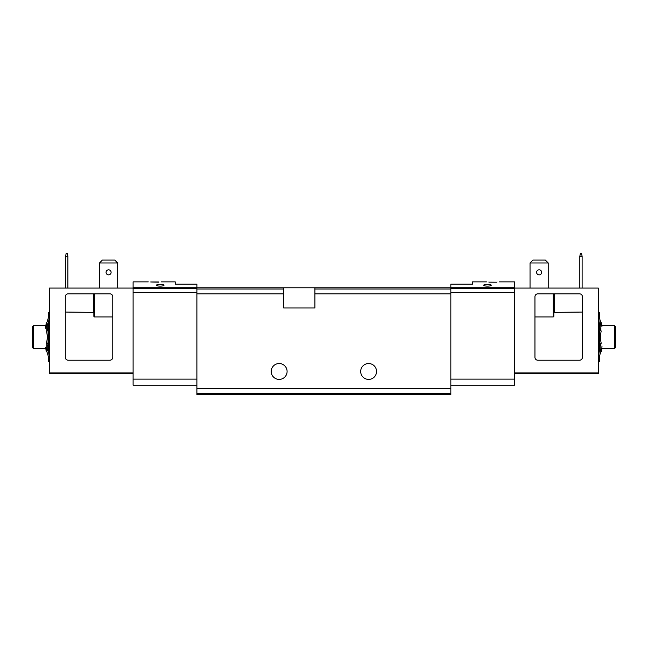 <?xml version="1.0" encoding="UTF-8"?>
<svg xmlns="http://www.w3.org/2000/svg" width="648" height="648" viewBox="0 0 648 648"><rect width="100%" height="100%" fill="white"/><g stroke="black" fill="none" stroke-linecap="round" stroke-linejoin="round"><path stroke-width="0.97" d="M486.462 281.872L472.473 281.872L472.473 284.18L450.83 284.18L450.83 287.785L196.887 287.785L196.887 394.559L450.83 394.559L450.83 393.336L196.887 393.336M360.677 371.466A7.938 7.938 0 0 1 372.584 364.597A7.938 7.938 0 0 1 372.584 378.343A7.938 7.938 0 0 1 360.677 371.466M271.22 371.466A7.938 7.938 0 0 1 283.127 364.597A7.938 7.938 0 0 1 283.127 378.343A7.938 7.938 0 0 1 271.22 371.466M283.743 287.785L283.743 307.986L314.912 307.986L314.912 287.785M450.83 287.785L450.83 393.336M487.474 284.318C485.174 284.359 483.926 284.642 483.724 285.169C483.432 286.424 491.508 286.424 491.225 285.169C491.022 284.642 489.775 284.359 487.474 284.318M499.454 281.872L514.601 281.872L514.601 385.179L450.83 385.179M497 281.977C500.232 281.839 500.232 281.839 497 281.977L497 281.977M496.417 282.212L488.916 282.155L496.417 282.212M488.916 281.977C485.684 281.839 485.684 281.839 488.916 281.977C485.684 281.839 485.684 281.839 488.916 281.977L488.916 282.172M161.247 281.872L175.244 281.872L175.244 284.18L196.887 284.18L196.887 287.785M148.262 281.872L133.107 281.872L133.107 385.179L196.887 385.179M160.234 284.318C162.535 284.359 163.782 284.642 163.984 285.169C164.276 286.424 156.2 286.424 156.484 285.169C156.686 284.642 157.934 284.359 160.234 284.318M158.792 282.172L150.717 281.977C147.477 281.839 147.477 281.839 150.717 281.977L158.792 281.977C162.024 281.839 162.024 281.839 158.792 281.977C162.024 281.839 162.024 281.839 158.792 281.977M33.558 348.673L33.558 325.588L32.4 326.738L32.4 347.522L33.558 348.673L45.968 348.673L45.951 349.523L45.765 347.571M601.943 326.689L601.765 324.737L601.741 325.588L614.442 325.588L614.442 348.673L601.741 348.673L601.538 351.524L600.874 350.738M614.442 325.588L615.6 326.738L615.6 347.522L614.442 348.673M99.492 262.966L102.376 260.083L114.785 260.083L117.669 262.966L99.492 262.966L99.492 288.077M117.669 288.077L117.669 262.966M65.294 357.332A2.884 2.884 0 0 0 68.186 360.215L109.885 360.215A2.884 2.884 0 0 0 112.768 357.332L112.768 296.727A2.884 2.884 0 0 0 109.885 293.844L68.186 293.844A2.884 2.884 0 0 0 65.294 296.727L65.294 357.332M133.107 373.774L49.426 373.774L49.426 288.077L133.107 288.077M93.863 312.393L65.294 312.061M112.768 316.929L94.446 316.929L94.446 293.844M93.863 293.844L93.863 316.37L94.446 316.929M106.061 272.346A2.527 2.527 0 0 1 109.844 270.159A2.527 2.527 0 0 1 109.844 274.533A2.527 2.527 0 0 1 106.061 272.346M65.586 288.077L65.586 256.333L66.161 253.441L67.319 253.441L67.894 256.333L67.894 288.077M65.586 256.333L67.894 256.333M46.478 330.974C47.45 335.081 47.45 339.179 46.478 343.278M48.268 342.897L48.268 331.355L49.426 331.355L48.778 331.12L47.855 328.52L46.834 330.148L48.268 331.355M49.426 312.603L48.268 312.603L48.268 318.111L46.834 322.631L47.855 325.547L47.855 328.52M49.426 342.897L47.75 342.962L46.834 344.112L46.834 351.629L48.268 356.149L48.268 361.657L49.426 361.657M33.558 325.588L45.968 325.588L46.178 322.736L46.834 323.522M48.268 333.663L49.313 333.663L49.426 340.589M49.426 335.227L49.426 339.034M46.834 344.112L47.855 345.74L47.855 348.713L46.834 351.629M46.834 322.631L46.834 330.148M47.855 345.74L48.778 343.14L48.778 353.832L49.426 356.149L47.855 348.713M47.855 325.547L48.778 320.42L48.778 331.12M49.426 318.111L48.778 320.42M49.224 342.897L48.778 343.14M47.75 319.78L48.268 318.111M48.268 340.589L49.313 340.589M48.017 331.355L49.224 331.355M45.951 324.737L45.708 328.236M46.834 350.738L46.178 351.524L45.951 349.523M46.34 351.362L46.834 351.362M46.34 322.898L46.834 322.898M545.332 260.083L548.216 262.966L530.04 262.966L532.923 260.083L545.332 260.083M548.216 262.966L548.216 288.077M530.04 262.966L530.04 288.077M582.414 296.727A2.884 2.884 0 0 0 579.531 293.844L537.832 293.844A2.884 2.884 0 0 0 534.948 296.727L534.948 357.332A2.884 2.884 0 0 0 537.832 360.215L579.531 360.215A2.884 2.884 0 0 0 582.414 357.332L582.414 296.727M534.948 316.929L553.27 316.929L553.846 316.37L553.846 293.844M554.421 293.844L554.421 312.061L553.846 312.393L582.414 312.061M514.601 288.077L598.282 288.077L598.282 373.774L514.601 373.774M536.601 272.346A2.527 2.527 0 0 1 539.128 269.819A2.527 2.527 0 0 1 541.655 272.346A2.527 2.527 0 0 1 539.128 274.874A2.527 2.527 0 0 1 536.601 272.346M579.814 288.077L579.814 256.333L580.397 253.441L581.548 253.441L582.123 256.333L582.123 288.077M582.123 256.333L579.814 256.333M601.231 343.278C600.267 339.179 600.267 335.081 601.231 330.974M598.282 318.111L599.854 325.547L600.874 322.631L599.441 318.111L599.441 312.603L598.282 312.603M600.874 322.631L600.874 330.148L599.441 331.355L599.441 342.897L598.282 342.897L598.938 343.14L599.854 345.74L599.854 348.713L598.282 356.149M598.282 361.657L599.441 361.657L599.441 356.149L600.874 351.629L599.854 348.713M600.874 323.522L601.538 322.736L601.765 324.737L601.538 322.736L600.874 322.736L601.538 322.736M601.765 349.523L602 346.024M598.282 333.663L598.396 340.589L599.441 340.589M598.282 335.227L598.282 337.705M599.441 331.355L598.282 331.355L598.938 331.12L599.854 328.52L599.854 325.547M599.854 345.74L600.874 344.112L600.874 351.629M600.874 330.148L599.854 328.52M600.874 344.112L599.441 342.897M599.959 354.48L599.441 356.149M599.692 342.897L598.485 342.897M599.692 331.355L598.485 331.355M598.396 333.663L599.441 333.663M598.282 339.034L598.323 337.705M601.368 322.898L600.874 322.898M601.368 351.362L600.874 351.362M283.743 293.844L196.887 293.844M450.83 388.492L196.887 388.492M450.83 293.844L314.912 293.844M283.743 289.008L196.887 289.008M450.83 289.008L314.912 289.008M514.601 287.712L450.83 287.712M133.107 287.712L196.887 287.712M133.107 292.548L196.887 292.548M133.107 379.121L196.887 379.121M133.107 288.311L196.887 288.311M514.601 379.121L450.83 379.121M514.601 292.548L450.83 292.548M514.601 288.311L450.83 288.311M133.107 372.916L49.426 372.916M93.288 312.061L93.288 293.844M48.106 331.355L48.106 342.897M48.268 318.006L49.426 318.006M48.268 356.254L49.426 356.254M48.657 333.663L48.657 340.589M514.601 372.916L598.282 372.916M553.27 316.929L553.27 293.844M599.611 331.355L599.611 342.897M598.938 320.42L598.938 331.12M598.938 343.14L598.938 353.832M599.441 318.006L598.282 318.006M599.441 356.254L598.282 356.254M599.052 333.663L599.052 340.589M46.178 351.524L46.834 351.524M46.178 322.736L46.834 322.736M601.538 351.524L600.874 351.524L601.538 351.524"/></g></svg>
